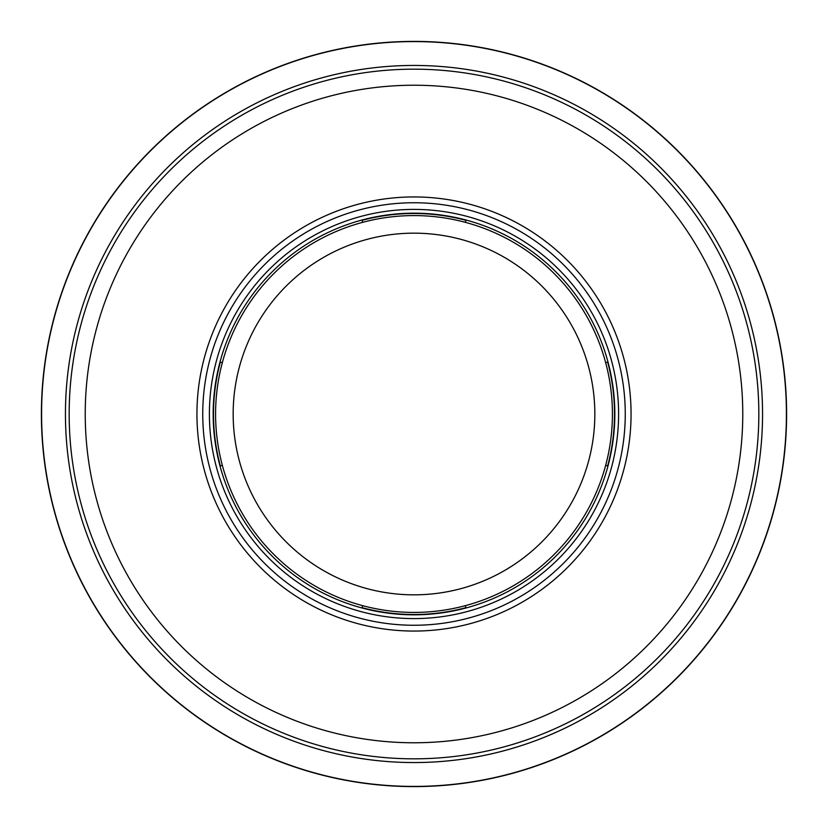 <?xml version="1.0" encoding="UTF-8"?>
<svg xmlns="http://www.w3.org/2000/svg" width="828" height="828" viewBox="0 0 828 828"><rect width="100%" height="100%" fill="white"/><g stroke="black" fill="none" stroke-linecap="round" stroke-linejoin="round"><path stroke-width="1.24" d="M414 215.58A198.42 198.42 0 0 1 612.42 414A198.42 198.42 0 0 1 414 612.42A198.42 198.42 0 0 1 215.58 414A198.42 198.42 0 0 1 414 215.58A198.42 198.42 0 0 1 612.42 414A198.42 198.42 0 0 1 414 612.42A198.42 198.42 0 0 1 215.58 414A198.42 198.42 0 0 1 414 215.58M65.443 414A348.557 348.557 0 0 1 414 65.443A348.557 348.557 0 0 1 762.557 414A348.557 348.557 0 0 1 414 762.557A348.557 348.557 0 0 1 65.443 414M414 786.6A372.6 372.6 0 0 0 786.6 414A372.6 372.6 0 0 0 414 41.4A372.6 372.6 0 0 0 41.4 414A372.6 372.6 0 0 0 414 786.6M414 786.414A372.414 372.414 0 0 1 41.586 414A372.414 372.414 0 0 1 414 41.586A372.414 372.414 0 0 1 786.414 414A372.414 372.414 0 0 1 414 786.414M362.643 605.661L362.105 607.669A200.5 200.5 0 0 0 465.895 607.669L465.357 605.661M605.661 465.357L607.669 465.895A200.5 200.5 0 0 0 607.669 362.105L605.661 362.643M465.357 222.339L465.895 220.331A200.5 200.5 0 0 0 362.105 220.331L362.643 222.339M222.339 465.357L220.331 465.895A200.5 200.5 0 0 1 220.331 362.105L222.339 362.643M414 594.835A180.835 180.835 0 0 0 594.835 414A180.835 180.835 0 0 0 414 233.165A180.835 180.835 0 0 0 233.165 414A180.835 180.835 0 0 0 414 594.835M416.08 69.179A344.831 344.831 0 0 0 414 69.169A344.831 344.831 0 0 0 69.169 412.955A344.831 344.831 0 0 0 411.92 758.821A344.831 344.831 0 0 0 414 758.831A344.831 344.831 0 0 0 758.831 415.045A344.831 344.831 0 0 0 416.08 69.179M414 85.232A328.768 328.768 -90 0 1 415.987 85.232A328.768 328.768 -90 0 1 742.768 414.994A328.768 328.768 -90 0 1 414 742.768A328.768 328.768 90 0 1 412.013 742.768A328.768 328.768 90 0 1 85.232 413.006A328.768 328.768 90 0 1 414 85.232M415.77 196.95A217.06 217.06 90 0 0 414 196.94A217.06 217.06 -90 0 0 196.94 413.11A217.06 217.06 -90 0 0 414 631.06A217.06 217.06 90 0 0 631.06 414.88A217.06 217.06 90 0 0 415.77 196.95M415.718 202.756A211.254 211.254 0 0 0 202.746 413.141A211.254 211.254 0 0 0 414 625.254A211.254 211.254 0 0 0 625.254 414.859A211.254 211.254 0 0 0 415.718 202.756M415.811 618.588A204.599 204.599 0 0 1 209.401 414.911A204.599 204.599 0 0 1 414 209.401A204.599 204.599 0 0 1 618.599 413.089A204.599 204.599 0 0 1 415.811 618.588M412.22 213.179A200.831 200.831 0 0 0 213.169 414.89A200.831 200.831 0 0 0 415.78 614.821A200.831 200.831 0 0 0 614.831 413.11A200.831 200.831 0 0 0 412.22 213.179"/></g></svg>
